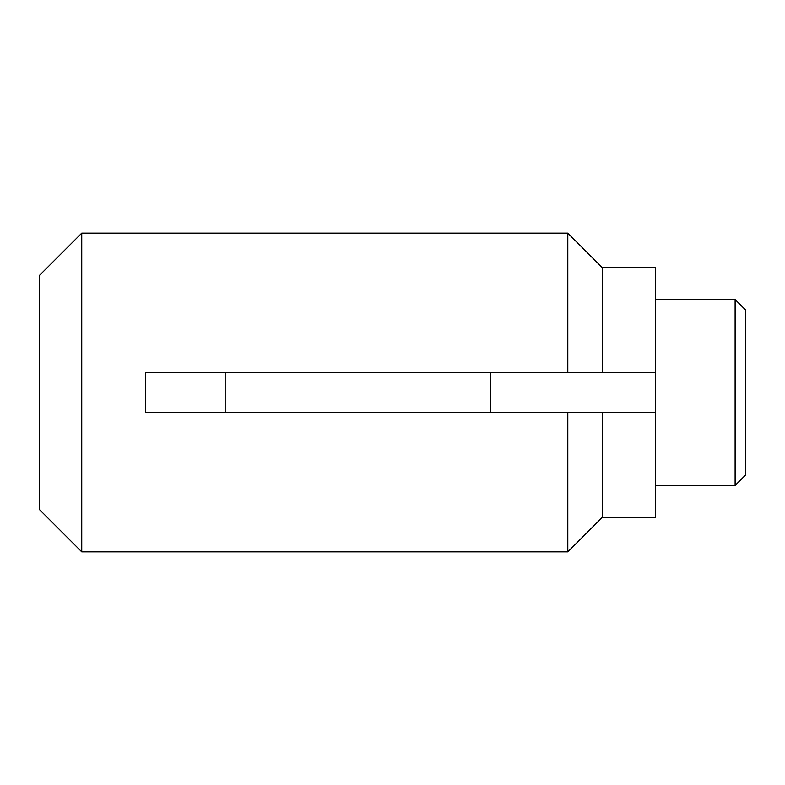 <?xml version="1.0" encoding="UTF-8"?>
<svg xmlns="http://www.w3.org/2000/svg" width="785" height="785" viewBox="0 0 785 785"><rect width="100%" height="100%" fill="white"/><g stroke="black" fill="none" stroke-linecap="round" stroke-linejoin="round"><path stroke-width="1.18" d="M567.8 412.419L145.49 412.419L145.49 372.581L567.8 372.581L567.8 233.135L81.748 233.135L81.748 551.865L567.8 551.865L567.8 412.419L655.446 412.419L655.446 267.665L602.321 267.665L602.321 372.581L655.446 372.581M735.123 485.464L735.123 299.536L745.75 310.163L745.75 474.837L735.123 485.464L655.446 485.464M735.123 299.536L655.446 299.536M655.446 412.419L655.446 517.335L602.321 517.335L567.8 551.865M602.321 412.419L602.321 517.335M602.321 372.581L567.8 372.581M81.748 551.865L39.25 509.367L39.25 275.633L81.748 233.135M225.167 412.419L225.167 372.581M490.772 412.419L490.772 372.581M602.321 267.665L567.8 233.135"/></g></svg>
